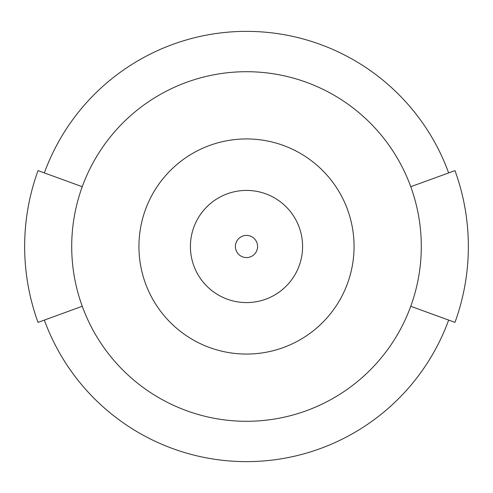 <?xml version="1.0" encoding="UTF-8"?>
<svg xmlns="http://www.w3.org/2000/svg" width="493" height="493" viewBox="0 0 493 493"><rect width="100%" height="100%" fill="white"/><g stroke="black" fill="none" stroke-linecap="round" stroke-linejoin="round"><path stroke-width="0.74" d="M44.345 172.92A215.127 215.127 0 0 1 448.655 172.92M448.655 320.08A215.127 215.127 0 0 1 44.345 320.08M410.749 186.718L454.971 170.621A221.85 221.85 0 0 1 454.971 322.379L410.749 306.282M82.251 186.718L38.029 170.621A221.85 221.85 0 0 0 38.029 322.379L82.251 306.282M71.707 246.5A174.793 174.793 0 0 1 333.897 95.124A174.793 174.793 0 0 1 333.897 397.876A174.793 174.793 0 0 1 71.707 246.5M138.934 246.5A107.566 107.566 0 0 1 300.28 153.348A107.566 107.566 0 0 1 300.28 339.652A107.566 107.566 0 0 1 138.934 246.5A107.566 107.566 0 0 0 300.28 339.652A107.566 107.566 0 0 0 300.28 153.348A107.566 107.566 0 0 0 138.934 246.5M235.42 246.5A11.08 11.08 0 0 0 252.04 256.095A11.08 11.08 0 0 0 252.04 236.905A11.08 11.08 0 0 0 235.42 246.5M190.415 246.5A56.085 56.085 0 0 1 274.539 197.927A56.085 56.085 0 0 1 274.539 295.073A56.085 56.085 0 0 1 190.415 246.5"/></g></svg>
